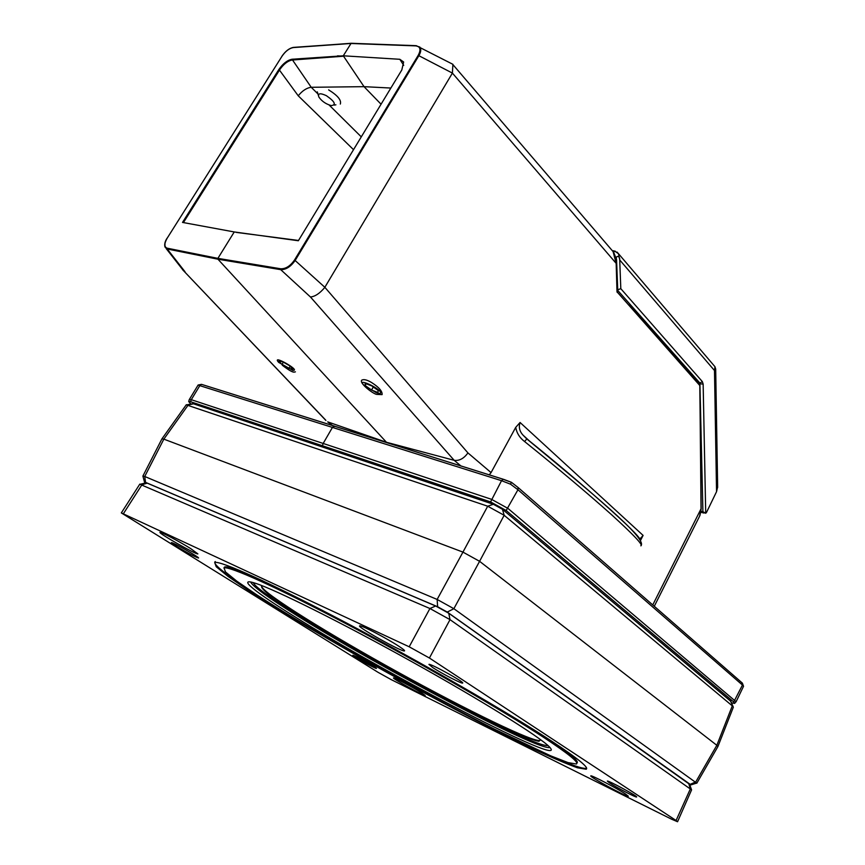 <?xml version="1.0" encoding="UTF-8"?>
<svg xmlns="http://www.w3.org/2000/svg" width="865" height="865" viewBox="0 0 865 865"><rect width="100%" height="100%" fill="white"/><g stroke="black" fill="none" stroke-linecap="round" stroke-linejoin="round"><path stroke-width="1.3" d="M294.305 616.41C255.294 592.19 235.831 576.836 255.499 583.302C275.038 589.508 341.124 622.335 411.697 661.617C482.292 700.899 539.901 736.926 549.437 746.906C571.97 770.726 383.984 672.894 294.305 616.41M543.75 737.445C502.543 710.37 419.903 662.655 348.53 625.017C277.027 587.292 229.279 565.937 224.046 567.916L225.462 571.916L236.707 581.096L256.267 594.504C288.38 615.372 335.717 643.344 385.909 671.359C424.391 692.692 460.753 712.036 494.996 729.4L550.572 755.794L568.067 762.606L576.35 764.011C579.334 762.627 568.467 753.772 543.75 737.445M677.576 821.696L691.589 789.864L450.016 619.643L429.418 658.016L676.084 820.507L677.554 821.739L671.618 819.209L390.991 679.512L378.081 672.343L121.327 512.913L409.188 646.793L429.927 608.517L139.752 484.205M146.347 483.427L146.25 482.778L147.234 483.146L435.657 605.987L448.762 613.242L689.556 784.274M552.421 741.651C509.323 713.268 421.893 662.741 346.292 622.876C270.55 582.902 220.218 560.423 214.704 562.499L216.218 566.737L228.133 576.468L248.839 590.654C282.779 612.69 332.593 642.133 385.347 671.575C438.274 700.953 491.753 729 532.429 748.495C551.492 757.416 566.478 763.838 577.377 767.763L586.156 769.245C589.292 767.806 578.047 758.605 552.421 741.651M398.949 646.328C387.033 638.446 360.597 624.681 359.71 625.86C355.937 626.368 402.603 652.47 404.506 650.923C405.036 650.642 403.177 649.107 398.949 646.328M190.916 548.745C179.952 541.836 160.728 531.618 160.068 532.332C157.106 532.483 196.539 554.973 197.88 553.903L190.916 548.745M421.428 692.714C412.994 687.383 393.737 677.187 393.532 677.922C391.477 678.074 424.52 696.412 425.202 695.503L421.428 692.714M625.611 794.048C617.08 788.372 591 774.77 590.838 775.873C588.416 776.229 627.525 797.508 628.347 796.276L625.611 794.048M356.023 657.627L352.812 655.281C353.309 654.6 377.973 668.353 376.394 668.429C376.178 668.937 362.5 661.682 356.023 657.627M176.525 546.356L171.4 542.604C172.308 541.868 200.604 557.99 198.474 558.022C194.885 556.855 187.564 552.962 176.525 546.356M432.781 667.607L428.932 664.385C430.208 663.174 465.381 682.669 462.613 683.058C461.932 683.988 441.539 673.413 432.781 667.607M609.511 782.901L607.317 781.084C607.868 780.046 638.5 796.665 636.618 796.989C636.37 797.844 616.183 787.345 609.511 782.901M429.418 658.016L409.188 646.793M448.762 613.242L450.016 619.643L429.927 608.517L435.657 605.987M250.623 581.983C252.667 586.362 267.945 597.455 296.457 615.264C377.075 666.018 538.646 751.285 549.999 747.501M253.294 582.621C259.251 599.348 518.784 743.489 546.853 745.576L547.978 745.543M689.719 784.717L690.551 784.998L690.162 784.339L447.259 612.074L437.625 606.743L145.558 482.367L144.542 482.216L145.45 482.984M192.463 404.042L193.479 403.804L493.342 504.263L502.457 509.29L730.828 701.331M144.498 482.075L142.887 476.074L144.736 476.485L437.139 599.445L453.865 608.701L696.822 783.203M502.457 509.29L504.165 515.291L479.588 561.309L716.836 745.295L732.287 705.872L504.165 515.291L487.709 506.209L186.245 404.842M193.479 403.804L188.192 405.036L163.842 439.139L462.948 552.108L487.709 506.209L493.342 504.263M717.928 746.506L733.347 707.17L730.255 700.553M696.866 783.128L717.907 746.56L716.836 745.295L695.741 781.96L690.162 784.339M447.259 612.074L453.865 608.701L479.588 561.309L462.948 552.108L437.139 599.445L437.625 606.743M145.558 482.367L144.736 476.485L163.842 439.139L161.928 438.869M416.054 45.899L419.871 47.067C421.298 49.208 420.974 52.084 418.865 55.695L418.195 55.371C421.125 49.748 420.412 46.591 416.054 45.899L350.92 43.477L293.267 47.575C289.256 48.31 285.504 51.186 282.012 56.214L167.215 238.124C164.123 243.606 164.09 246.958 167.14 248.179L167.204 248.979L164.966 247.012L164.966 243.346M293.267 47.575L351.136 43.282L343.286 55.803L292.013 59.242C287.385 60.172 283.028 63.545 278.93 69.395L182.515 222.413L234.242 231.95L217.894 258.365L280.693 268.777C285.753 268.95 290.37 266.009 294.543 259.965L418.195 55.371M282.314 365.257C288.532 370.015 292.467 372.307 294.132 372.123L295.408 371.853M616.161 263.36L452.384 73.082L418.865 55.695L295.246 260.311C290.824 266.658 285.991 269.772 280.736 269.664L217.948 259.208L386.46 442.275L327.857 421.925L332.538 425.602M403.728 65.362L399.835 59.296L343.286 55.803M399.835 59.296L403.641 61.999L401.814 69.968L298.349 240.751L234.242 231.95M376.837 394.408C373.572 394.267 358.791 383.065 361.775 380.135C363.851 379.032 367.171 379.865 371.745 382.633C378.978 387.271 382.427 391.272 382.103 394.613L376.837 394.408M452.2 73.439L324.851 287.299L467.933 452.914C463.9 458.526 459.315 461.002 454.179 460.321L386.46 442.275M467.933 452.914L491.061 472.593L515.713 427.375L520.07 422.488C518.524 427.148 519.541 431.397 523.13 435.236L526.58 438.663M640.824 545.826C643.571 545.372 633.861 535.046 611.706 514.837C586.546 492.401 557.503 467.976 524.59 441.539C519.714 437.874 516.751 433.149 515.713 427.375M491.061 472.593L489.201 474.917M418.898 452.784L386.817 442.372M367.798 436.695L386.136 442.166M524.59 441.539L526.861 438.901C582.188 483.416 640.024 534.916 639.765 539.327M390.861 88.046L364.035 86.662L381.065 104.222M337.534 55.847L343.556 56.214L292.067 60.031C287.656 60.918 283.525 64.172 279.665 69.784L183.423 222.575M353.525 149.677L298.23 95.788C302.35 90.695 306.686 87.862 311.227 87.289L364.035 86.662L343.556 56.214M294.543 259.965L324.851 287.299M654.275 606.279L699.601 516.189L701.05 509.02L699.839 385.714M324.624 287.623C319.747 293.419 315.033 296.544 310.459 296.998L280.736 269.664L280.693 268.777M325.9 420.466L182.645 269.772M639.732 539.273L643.095 535.403L640.597 540.052M351.136 43.282L416.303 45.683L452.914 64.334L452.384 73.082M450.816 63.242L452.914 64.334M616.994 291.537L616.172 263.511L613.101 251.607L610.712 248.828M291.7 47.889L293.365 47.467M701.05 508.793L652.751 604.949M699.969 515.443L701.158 508.912L699.807 385.509L616.994 291.754M351.168 43.272L416.238 45.715M282.012 56.214L281.914 56.257C285.482 51.089 289.332 48.137 293.473 47.391L351.028 43.347M167.215 238.124L281.904 56.387M185.034 271.783L167.204 248.979L217.948 259.208L217.894 258.365L167.14 248.179M640.468 540.452L640.241 538.225M731.455 702.802L734.58 703.429L733.747 701.991L506.166 510.512L490.585 501.916L322.407 445.745L325.283 447.962L322.407 445.745L323.175 443.453L332.538 427.256L334.16 426.11L334.885 426.261L332.538 427.256L323.175 443.453L491.45 499.3L507.906 508.382L736.104 701.742M189.273 399.576L191.284 399.684L199.999 385.347L201.545 384.363L503.949 479.47L511.442 482.302L510.534 484.195L501.538 480.691L198.085 385.098M511.464 482.313L518.092 487.503L511.453 482.356L503.225 479.34L501.538 480.691L490.585 501.916M736.147 701.645L743.5 686.356L742.451 685.048L517.951 489.741L510.534 484.195M190.592 401.728L191.284 399.684L323.175 443.453L322.407 445.745L190.592 401.728L188.7 401.576L190.906 404.052M335.285 426.467L503.506 479.34M701.05 511.237L702.91 511.669L699.893 383.044L617.069 289.667M628.271 304.48L632.445 308.081L698.304 382.741L698.704 384.255M706.554 512.329L716.544 491.698L714.49 370.534L619.718 259.965L620.811 288.683L702.369 381.638L703.148 384.092L705.71 513.269L706.554 512.329M717.647 486.963L716.544 491.698M620.811 288.683L617.729 289.764L616.561 259.716L614.518 254.451M619.718 259.965L619.718 259.835C620.151 255.662 615.21 255.034 616.561 259.716M702.91 511.669L705.71 513.269M617.005 252.05L618.497 253.715L619.718 259.835M714.09 365.7L714.977 366.728L714.49 370.534L715.679 368.944M613.426 252.158L615.22 251.153M289.786 365.873L282.855 361.851L278.952 361.202L281.958 364.543L288.834 368.533L292.759 369.214L289.786 365.873M292.792 370.361C301.874 371.161 270.312 353.331 278.725 362.413L292.792 370.361M290.153 366.295L288.834 368.533M283.374 362.165L281.958 364.543M328.635 89.874C337.739 95.528 341.632 100.264 340.302 104.081M326.364 95.669C320.169 92.825 317.65 93.247 318.817 96.945C321.726 101.205 325.867 104.092 331.252 105.595C336.507 104.914 334.874 101.605 326.364 95.669M371.68 385.855L365.171 383.4L365.138 385.509L371.539 390.039L378.016 392.505L378.124 390.429L371.68 385.855M380.708 392.894C380.665 388.299 354.92 376.826 364.349 385.585L376.351 392.721C379.097 393.694 380.546 393.748 380.708 392.894M373.291 387.001L371.539 390.039M366.144 383.768L365.138 385.509M147.234 483.146L141.936 484.778L123.403 513.691M676.084 820.507L690.346 788.902L688.659 783.355M586.6 768.282C583.194 769.212 571.203 765.049 550.627 755.815M243.476 585.908C221.754 571.387 212.347 563.266 215.266 561.558M262.819 580.837C240.308 570.64 227.571 566.024 224.597 566.975L223.905 567.97M576.836 763.027C579.842 761.611 568.997 752.723 544.29 736.375M539.111 741.283C525.877 740.083 450.87 702.553 381.476 663.574C351.32 646.577 324.743 630.92 301.712 616.604L268.637 594.32C262.517 589.346 260.365 586.492 262.181 585.746M262.03 585.681C256.786 588.914 317.141 627.071 385.39 665.185C453.563 703.332 525.985 739.424 538.895 740.548L540.495 740.094M461.056 466.062L454.179 460.321L310.459 296.998M520.07 422.488L643.095 535.403L640.489 540.495M616.994 291.7L617.232 292.402M617.296 292.132L699.807 385.509L617.264 292.024L616.302 263.436C615.729 257.597 614.669 253.672 613.123 251.661M527.596 439.561L526.861 438.901M236.459 232.426L298.522 240.47L236.394 232.404M292.013 59.242L311.227 87.289L317.92 93.917M329.111 105L361.289 136.865M298.23 95.788L278.93 69.395M164.966 247.012L164.966 247.012C164.274 244.265 164.988 241.303 167.129 238.135L167.14 238.232M733.747 701.991L742.451 685.048L741.867 682.626M743.532 686.291L742.386 683.134L518.092 487.503L517.951 489.741L506.166 510.512M189.37 399.435L198.139 385.001L201.545 384.363L334.441 426.121M697.904 382.481L699.893 383.044L702.369 381.638M703.148 384.092L698.336 383.671M698.131 382.849L697.331 382.698M695.601 379.876L694.66 379.681M698.185 382.611L632.185 307.983M139.816 484.108L121.327 512.913M689.459 784.004L691.578 789.864M140.444 484.205L146.25 482.789M586.611 768.336L586.156 769.245M224.597 566.975L224.046 567.916M540.171 740.386L540.376 739.51M186.353 404.679L162.025 438.739M142.887 476.074L161.982 438.771M733.077 706.564L730.655 700.942M192.981 403.663L187.229 404.733M690.821 784.912L696.336 783.193M332.409 425.558L327.705 421.871M325.683 420.098L184.169 271.372M166.188 248.579L182.461 269.372M641.17 545.35C646.241 537.684 592.557 493.418 526.807 438.923L523.13 435.236L530.396 441.842M613.08 251.585L453.401 65.178M734.731 703.245L735.985 701.829M188.7 401.576L189.284 399.533M714.977 366.728L618.497 253.715L614.626 251.045L612.463 250.666M714.977 366.738L715.69 369.128L717.658 487.438M704.078 513.053L700.899 512.318M628.466 304.707L632.012 307.789M698.012 382.611L698.282 383.563M334.171 105.108L335.901 104.816M318.342 95.334L317.314 91.863"/></g></svg>
